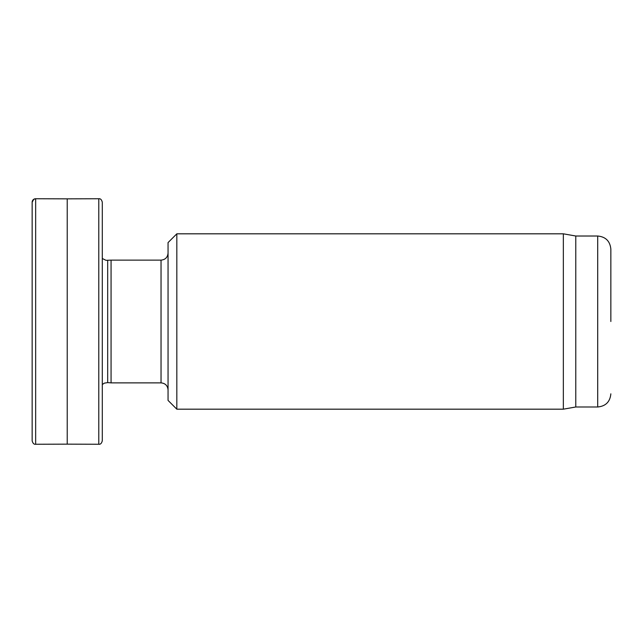 <?xml version="1.0" encoding="UTF-8"?>
<svg xmlns="http://www.w3.org/2000/svg" width="643" height="643" viewBox="0 0 643 643"><rect width="100%" height="100%" fill="white"/><g stroke="black" fill="none" stroke-linecap="round" stroke-linejoin="round"><path stroke-width="0.96" d="M35.654 444.257L35.654 198.743L33.782 199.282A3.504 3.488 -161.5 0 1 35.654 198.743L67.226 198.856L67.226 444.144L35.654 444.257C33.983 444.498 32.817 443.34 32.15 440.776L32.15 202.223A3.504 3.488 -161.5 0 1 33.782 199.282L32.15 202.223M107.678 260.391L107.678 382.609L111.062 382.874L111.062 260.126L106.007 260.327L102.293 258.494M168.056 321.5L168.056 242.588L176.825 233.819L176.825 409.181L168.056 400.412L168.056 321.5M575.774 406.987L575.774 236.013L597.701 236.013L597.701 406.987L575.774 406.987L563.348 409.181L563.348 233.819L176.825 233.819M610.85 321.5L610.85 249.162L610.85 321.5M98.789 332.431L98.789 444.257C100.461 444.498 101.634 443.34 102.293 440.776L102.293 202.223C101.634 199.66 100.461 198.502 98.789 198.743L98.789 332.431M111.062 382.874L161.039 382.874L161.039 260.126L111.062 260.126M67.226 444.144L98.789 444.257M67.226 198.856L98.789 198.743M102.245 440.174L102.293 440.776M161.039 260.126C165.299 259.708 167.638 257.369 168.056 253.109M161.039 382.874C165.299 383.292 167.638 385.631 168.056 389.891M563.348 409.181L176.825 409.181M575.774 236.013L563.348 233.819M597.701 236.013C605.69 236.793 610.07 241.173 610.85 249.162M597.701 406.987C605.69 406.207 610.07 401.827 610.85 393.837M107.678 382.609L104.391 383.132L102.293 384.506"/></g></svg>
